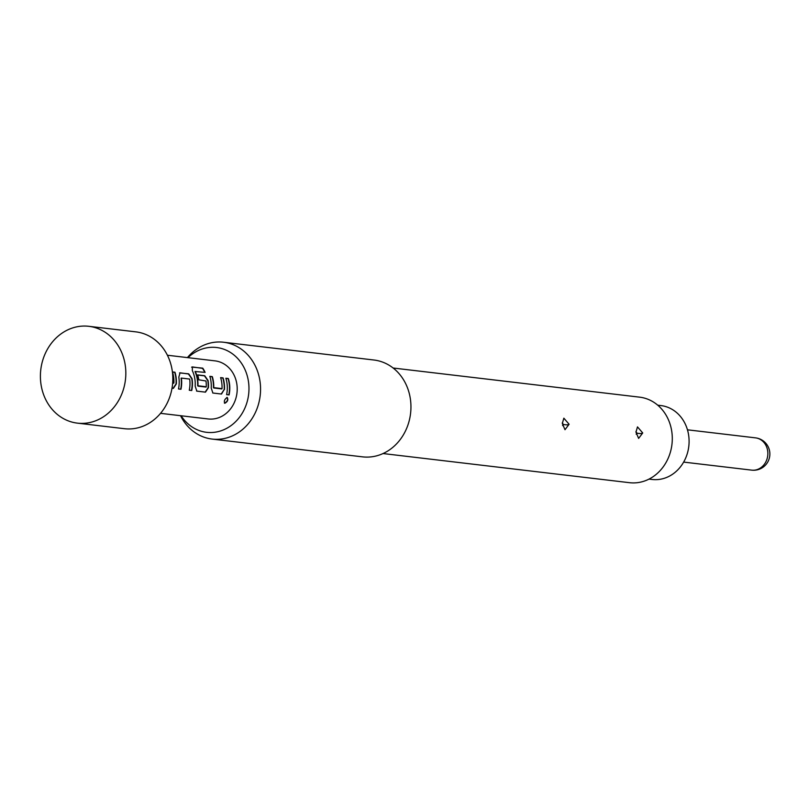 <?xml version="1.0" encoding="UTF-8"?>
<svg xmlns="http://www.w3.org/2000/svg" width="809" height="809" viewBox="0 0 809 809"><rect width="100%" height="100%" fill="white"/><g stroke="black" fill="none" stroke-linecap="round" stroke-linejoin="round"><path stroke-width="1.21" d="M224.386 403.074L224.568 403.115C227.471 401.507 228.249 399.595 226.904 397.371M227.167 397.472C224.558 399.242 223.769 401.183 224.811 403.276C227.723 401.648 228.512 399.717 227.167 397.472L227.349 397.512M167.412 355.232L215.012 360.865A29.255 25.575 96.7 0 1 237.179 387.551A29.255 25.575 96.7 0 1 208.146 418.961L160.546 413.338M229.078 394.944A29.255 25.575 -83.3 0 0 229.756 386.672A29.255 25.575 -83.3 0 0 228.34 378.531L225.873 378.238A29.255 25.575 -83.3 0 1 227.289 386.378A29.255 25.575 -83.3 0 1 226.611 394.65L228.805 394.873A28.932 25.291 -83.3 0 0 228.077 378.642L228.34 378.531M224.457 389.594A29.255 25.575 -83.3 0 0 224.487 386.055A29.255 25.575 -83.3 0 0 223.082 377.904L220.614 377.611A29.255 25.575 -83.3 0 1 222.02 385.762A29.255 25.575 -83.3 0 1 222.02 388.623L213.718 387.632A29.255 25.575 -83.3 0 0 213.718 384.781A29.255 25.575 -83.3 0 0 212.312 376.63L209.844 376.337A29.255 25.575 -83.3 0 1 211.25 384.487A29.255 25.575 -83.3 0 1 211.21 388.027L212.878 393.022L221.514 394.044L224.174 389.574A28.932 25.291 -83.3 0 0 222.809 378.025L223.082 377.904M212.737 393.002L221.514 394.044M204.778 372.352A28.932 25.291 -83.3 0 0 202.513 368.358L192.38 366.922L192.32 370.593A29.255 25.575 -83.3 0 1 195.212 382.586A29.255 25.575 -83.3 0 1 195.171 386.126L196.84 391.131L205.476 392.153L208.419 387.693A29.255 25.575 -83.3 0 0 208.449 384.154A29.255 25.575 -83.3 0 0 208.095 380.584L204.738 375.74L197.669 374.901A29.255 25.575 -83.3 0 1 198.771 379.805L205.992 380.988A29.255 25.575 -83.3 0 1 206.255 383.891A29.255 25.575 -83.3 0 1 206.255 386.753L197.942 385.772A29.255 25.575 -83.3 0 0 197.942 382.91A29.255 25.575 -83.3 0 0 195.323 371.523L205.122 372.393A29.255 25.575 -83.3 0 0 202.746 368.146L191.713 367.084M189.276 390.201L191.46 390.464A28.932 25.291 -83.3 0 0 191.784 378.754L188.436 373.96L180.063 372.818L178.819 377.115A29.255 25.575 -83.3 0 1 179.173 380.695A29.255 25.575 -83.3 0 1 178.496 388.967L180.963 389.25A29.255 25.575 -83.3 0 0 181.641 380.988A29.255 25.575 -83.3 0 0 181.378 378.076L189.69 379.067A29.255 25.575 -83.3 0 1 189.943 381.969A29.255 25.575 -83.3 0 1 189.276 390.241L191.743 390.525A29.255 25.575 -83.3 0 0 192.411 382.263A29.255 25.575 -83.3 0 0 192.057 378.683L188.699 373.839L179.537 372.898M172.024 388.199L173.399 388.36L176.342 383.901A29.255 25.575 -83.3 0 0 176.372 380.361A29.255 25.575 -83.3 0 0 174.966 372.221L172.499 371.928A29.255 25.575 -83.3 0 1 173.905 380.068A29.255 25.575 -83.3 0 1 173.905 382.93L172.661 383.122M188.012 357.669A42.695 37.325 96.7 0 1 226.823 350.469A42.695 37.325 96.7 0 1 248.929 386.469A42.695 37.325 96.7 0 1 223.871 429.71A42.695 37.325 96.7 0 1 181.145 415.775M187.415 357.598A48.752 42.624 96.7 0 1 223.567 342.237A48.752 42.624 96.7 0 1 260.508 386.712A48.752 42.624 96.7 0 1 212.12 439.075A48.752 42.624 96.7 0 1 180.538 415.705M223.567 342.237L373.96 360.015A48.752 42.624 96.7 0 1 410.901 404.5A48.752 42.624 96.7 0 1 362.513 456.852L212.12 439.075M562.326 423.451L563.853 418.182L569.101 424.25L564.995 429.7L562.326 423.451M635.965 432.158L637.482 426.889L642.73 432.957L638.625 438.407L635.965 432.158M393.134 368.014L639.616 397.158A43.069 37.649 96.7 0 1 672.249 436.445A43.069 37.649 96.7 0 1 629.503 482.69L383.021 453.546M635.945 431.531L636.865 433.098A4.551 0.819 -179.5 0 0 641.163 433.553L642.73 432.957M562.316 422.824L563.236 424.391A4.551 0.819 -179.5 0 0 567.534 424.846L569.101 424.25M649.01 479.11L652.125 479.474A37.214 32.542 -83.3 0 0 658.111 479.545A37.214 32.542 -83.3 0 0 689.066 442.928A37.214 32.542 -83.3 0 0 660.862 405.562L657.747 405.188M563.236 424.391L562.579 425.544M636.865 433.098L636.218 434.251M77.391 423.137L124.384 428.699A48.752 42.624 -83.3 0 0 172.772 376.347A48.752 42.624 -83.3 0 0 135.841 331.862L88.838 326.31A48.752 42.624 -83.3 0 0 40.45 378.663A48.752 42.624 -83.3 0 0 77.391 423.137A48.752 42.624 -83.3 0 0 125.779 370.785A48.752 42.624 -83.3 0 0 88.838 326.31M226.621 394.62L228.805 394.873M228.077 378.642L225.923 378.39M213.859 387.996L221.838 388.937M213.434 387.632A28.932 25.291 -83.3 0 0 212.039 376.751L212.312 376.63M212.039 376.751L209.885 376.498M221.231 393.983L224.174 389.574M222.809 378.025L220.665 377.773M192.158 367.124L191.612 367.195M196.567 391.071L205.476 392.153M205.193 392.082L208.135 387.683A28.932 25.291 -83.3 0 0 207.822 380.645L208.095 380.584M207.822 380.645L204.475 375.851L197.72 375.052M198.094 386.136L206.073 387.076M197.659 385.762A28.932 25.291 -83.3 0 0 195.07 371.675L195.1 371.392M178.506 388.927L180.963 389.25M180.69 389.19A28.932 25.291 -83.3 0 0 181.105 378.137L181.378 378.076M172.651 383.153L173.723 383.254M172.024 388.168L173.399 388.36M173.116 388.29L176.059 383.891A28.932 25.291 -83.3 0 0 174.693 372.332L174.966 372.221M174.693 372.332L172.55 372.079M755.525 437.861A16.251 16.251 0 0 1 769.753 455.912A16.251 16.251 0 0 1 751.713 470.14A16.251 14.208 -83.3 0 0 767.842 452.686A16.251 14.208 -83.3 0 0 755.525 437.861L687.468 429.812M751.713 470.14L683.656 462.091"/></g></svg>
